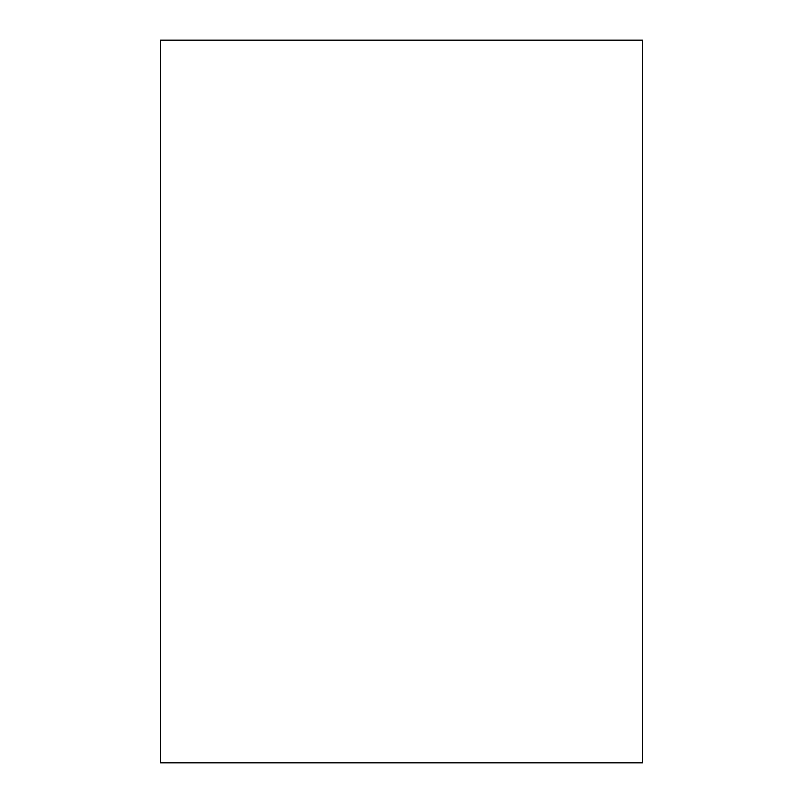 <?xml version="1.0" encoding="UTF-8"?>
<svg xmlns="http://www.w3.org/2000/svg" width="803" height="803" viewBox="0 0 803 803"><rect width="100%" height="100%" fill="white"/><g stroke="black" fill="none" stroke-linecap="round" stroke-linejoin="round"><path stroke-width="1.2" d="M642.4 40.15L160.6 40.15L160.6 762.85L642.4 762.85L642.4 40.15"/></g></svg>
